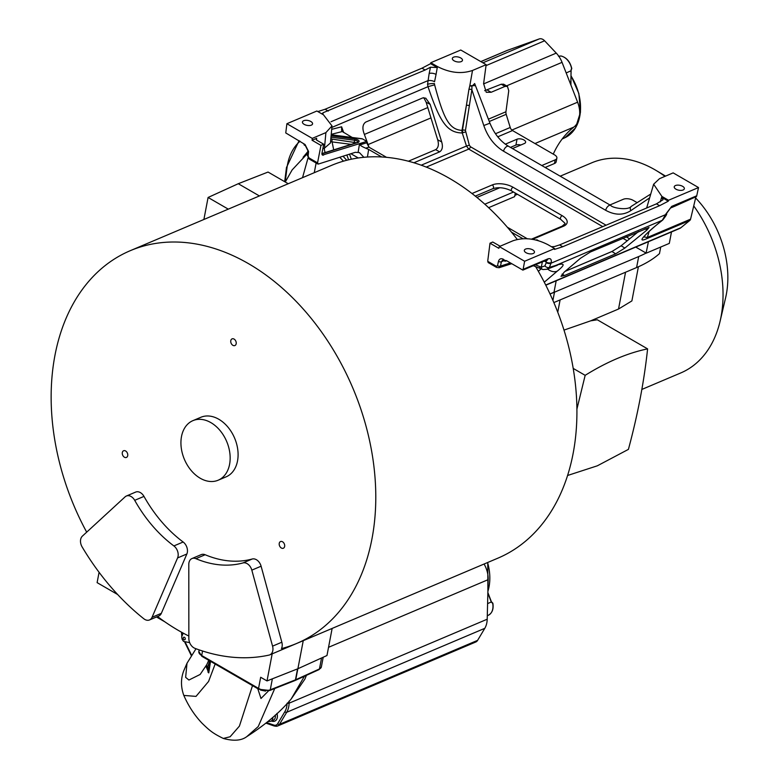 <?xml version="1.0" encoding="UTF-8"?>
<svg xmlns="http://www.w3.org/2000/svg" width="779" height="779" viewBox="0 0 779 779"><rect width="100%" height="100%" fill="white"/><g stroke="black" fill="none" stroke-linecap="round" stroke-linejoin="round"><path stroke-width="1.17" d="M480.789 61.59L505.951 50.927A58.649 41.618 67 0 1 507.499 50.314L539.195 38.95A7.108 5.044 67 0 1 544.609 40.781L556.264 53.108A21.325 15.132 67 0 1 562.049 62.349L577.609 102.195A22.747 16.145 67 0 1 573.899 127.055A114.464 81.22 -113 0 0 553.265 154.115M546.605 166.852A22.747 16.145 67 0 1 545.534 167.699M343.013 156.228L346.762 160.26M303.089 157.27L307.744 151.71M302.534 177.67L308.046 157.864M314.268 172.695L316.128 163.025M339.771 157.251L343.451 161.156M157.562 616.54A213.28 151.34 -113 0 0 188.849 636.054M191.965 558.553A8.53 6.057 -113 0 0 188.8 564.415L188.849 638.537A8.53 6.057 -113 0 0 194.984 648.362A215.062 152.606 -113 0 0 269.037 655.09A8.53 6.057 -113 0 0 269.797 654.857A8.53 6.057 -113 0 0 272.562 646.151L251.821 570.14A8.53 6.057 -113 0 0 242.941 562.944A118.729 84.249 67 0 1 195.889 558.67A8.53 6.057 -113 0 0 191.965 558.553L201.235 554.619A8.53 6.057 -113 0 1 205.159 554.736A118.729 84.249 -113 0 0 252.211 559.01A8.53 6.057 -113 0 1 261.101 566.206L281.832 642.217A8.53 6.057 -113 0 1 281.453 648.595A213.28 151.34 -113 0 0 296.711 643.435A213.28 151.34 -113 0 0 373.696 464.625A213.28 151.34 -113 0 0 248.472 263.643A213.28 151.34 -113 0 0 130.249 250.692A213.28 151.34 -113 0 0 86.693 532.164M164.885 621.846L156.491 616.987M117.648 594.523L97.112 582.634L99.079 572.302M332.136 628.429L326.976 655.519L297.89 668.742L267.012 680.934L272.173 653.844M267.012 680.934L260.673 677.263L258.55 688.402L201.693 655.509A8.53 4.119 -169.2 0 1 198.849 651.565L199.171 649.881M297.89 668.742L303.245 640.679M269.797 654.857L345.487 622.772A8.53 6.057 -113 0 0 345.642 622.703M149.519 619.948L158.789 616.014A8.53 6.057 -113 0 0 161.341 613.336L186.863 553.996A8.53 6.057 -113 0 0 183.153 542.009A118.729 84.249 -113 0 1 143.979 496.398A8.53 6.057 -113 0 0 135.653 492.085L126.383 496.019A8.53 6.057 -113 0 0 125.117 496.836L82.389 536.118A8.53 6.057 -113 0 0 82.146 546.965A215.062 152.606 -113 0 0 143.794 618.75A8.53 6.057 -113 0 0 149.519 619.948A8.53 6.057 -113 0 0 152.071 617.26L177.583 557.93A8.53 6.057 -113 0 0 173.883 545.933A118.729 84.249 67 0 1 134.709 500.322A8.53 6.057 -113 0 0 126.383 496.019M218.169 480.215L226.105 476.845A32.348 22.951 -113 0 0 237.78 449.726A32.348 22.951 -113 0 0 218.782 419.248A32.348 22.951 -113 0 0 200.855 417.281L192.919 420.641A32.348 22.951 -113 0 0 181.244 447.769A32.348 22.951 -113 0 0 200.242 478.248A32.348 22.951 -113 0 0 218.169 480.215A32.348 22.951 -113 0 0 229.844 453.086A32.348 22.951 -113 0 0 210.856 422.608A32.348 22.951 -113 0 0 192.919 420.641M232.892 345.331A3.622 2.571 -113 0 0 234.898 345.545A3.622 2.571 -113 0 0 236.203 342.507A3.622 2.571 -113 0 0 234.08 339.089A3.622 2.571 -113 0 0 232.064 338.875A3.622 2.571 -113 0 0 230.759 341.913A3.622 2.571 -113 0 0 232.892 345.331M281.346 548.007A3.622 2.571 -113 0 0 283.361 548.231A3.622 2.571 -113 0 0 284.666 545.183A3.622 2.571 -113 0 0 282.543 541.775A3.622 2.571 -113 0 0 280.528 541.551A3.622 2.571 -113 0 0 279.223 544.589A3.622 2.571 -113 0 0 281.346 548.007M124.416 457.215A3.622 2.571 -113 0 0 126.432 457.439A3.622 2.571 -113 0 0 127.737 454.391A3.622 2.571 -113 0 0 125.614 450.983A3.622 2.571 -113 0 0 123.598 450.759A3.622 2.571 -113 0 0 122.293 453.797A3.622 2.571 -113 0 0 124.416 457.215M130.249 250.692L331.348 165.46A213.28 151.34 67 0 1 517.275 239.465M535.553 266.506A213.28 151.34 67 0 1 497.81 558.202L296.711 643.435M203.894 219.474L208.09 197.467L228.276 209.142M208.09 197.467L238.267 183.717L268.054 172.052L288.23 183.727M238.267 183.717L259.407 195.948M560.198 176.181L591.68 162.84A114.104 80.967 -113 0 1 654.925 169.764A114.104 80.967 67 0 1 656.084 170.445A114.104 80.967 67 0 1 664.954 176.356M693.855 206.094A114.104 80.967 67 0 1 720.059 321.376A114.104 80.967 67 0 1 680.739 372.956L641.838 389.442M567.531 475.502L597.327 465.813L628.41 449.376C637.787 414.613 644.175 381.106 647.592 348.875L597.298 319.779L590.686 320.831L618.526 309.029L631.886 300.918L638.4 266.769M647.592 348.875C627.67 353.004 606.87 361.826 585.165 375.332L576.879 409.267M585.165 375.332L573.178 368.399M590.686 320.831L563.977 330.111M553.84 302.573L636.589 267.557A156.306 75.534 10.8 0 0 659.472 253.613L660.728 247.021M484.83 204.195L513.517 192.033M550.023 293.965A156.219 75.495 10.8 0 0 554.492 292.183L638.692 256.554A156.306 75.534 10.8 0 0 646.093 253.068L635.752 247.089M556.187 280.81L553.996 292.261L550.013 293.946M476.933 197.428L499.836 187.72M648.43 241.714L646.093 253.068M541.785 165.528L555.174 159.851A7.108 3.437 10.8 0 0 556.878 158.127A7.108 3.437 10.8 0 0 554.502 154.836L512.524 130.551A4.265 3.028 -113 0 1 510.226 127.483L506.194 114.328A4.976 3.535 -113 0 1 505.951 111.757L508.755 90.754L507.45 86.381L504.987 86.411L491.15 92.273L486.252 92.292L483.613 83.587L486.145 64.686L460.779 50.012L430.797 62.719L430.602 63.674L437.272 67.53L430.475 67.228L425.13 70.022L421.965 68.192L325.096 109.245L317.851 111.572M637.144 202.647L633.22 200.378A7.108 3.437 10.8 0 0 623.327 199.278L609.938 204.955M505.328 144.173A4.976 2.405 -169.2 0 1 505.503 144.096L517.032 139.207A4.976 2.405 -169.2 0 1 522.66 139.392A4.976 2.405 -169.2 0 1 525.621 142.284A4.976 2.405 -169.2 0 1 524.423 143.492L512.894 148.38A4.976 2.405 -169.2 0 1 512.426 148.546M556.878 158.127L556.177 161.789A7.108 3.437 -169.2 0 1 554.473 163.512L545.144 167.475M646.249 253.165L669.307 243.389L671.488 231.938M695.91 196.775L690.574 219.162A3.554 2.522 67 0 1 689.804 220.447L680.924 227.702A10.663 7.566 67 0 1 679.59 228.51L545.806 285.211M510.449 147.397L515.912 145.079A4.976 2.405 -169.2 0 1 520.8 145.03M689.804 220.447L646.589 238.763C637.67 242.61 641.682 237.429 658.615 223.222A3.554 2.327 51.5 0 0 659.005 222.998L662.686 220.067C665.831 216.075 667.116 214.011 666.532 213.884A3.554 1.607 14.5 0 0 666.542 213.573M506.652 260.731L505.678 261.15L505.425 260.439L506.545 260.673L522.875 270.118L523.128 269.359L547.9 258.862C550.5 258.044 551.629 259.28 551.279 262.581L549.39 267.411L558.056 264.714C565.057 262.99 564.794 265.133 557.258 271.141A10.663 7.878 -130.4 0 1 547.579 269.008M564.502 275.493L561.007 276.321L564.2 272.134L580.423 258.307L590.316 252.036L649.034 227.497L646.998 229.98L624.855 248.063L615.663 253.818L564.502 275.493L562.087 274.101M638.42 231.645L621.136 245.765L611.943 251.51L565.106 271.365M475.453 85.622L469.825 85.729L468.919 89.439A2.133 0.906 -171.1 0 1 471.87 89.731L465.443 130.463L469.328 145.206L470.458 146.744L606.062 225.209M649.628 197.856L630.863 210.612C623.336 215.442 614.943 215.345 605.682 210.301L503.526 151.194C494.383 145.585 487.8 137.026 483.798 125.526L471.87 89.731L471.947 86.284L474.654 83.548L489.933 123.17L483.798 125.526M421.264 165.187L466.465 146.033L468.734 149.101L602.722 226.621M352.235 137.484L342.283 131.544L341.64 130.502L341.611 126.802L343.705 132.547M386.491 157.309L368.954 147.163L366.685 142.781L366.792 141.388L362.527 138.915L331.192 134.884M507.363 227.234L527.451 238.861M538.63 240.808L536.887 239.796L535.913 240.098M333.694 149.87L332.097 141.905L351.173 144.368M381.652 156.949L368.662 149.432L367.425 157.007M368.954 147.163L365.702 148.185L368.662 149.432M523.128 238.802L511.53 232.2M658.615 223.222L662.296 220.291L665.87 214.011L671.693 206.396L696.738 195.782L698.52 187.554L668.538 200.261L668.294 201.186L659.609 205.685L562.75 246.739L554.453 249.436L554.609 248.55L547.968 244.703C535.611 238.384 523.926 237.079 512.913 240.799L499.271 246.583L498.881 248.335L490.001 243.194L492.766 242.026L500.118 246.222M323.519 114.844L316.878 111.008L286.896 123.715L312.252 138.38L325.895 132.605L332 125.916L323.519 114.844M562.75 246.739L559.585 244.908L554.453 246.573L551.464 246.729M425.13 70.022L323.119 112.731L321.931 113.87M328.271 111.076L325.096 109.245M668.294 201.186L661.624 197.33L663.036 199.736L656.444 203.855L559.585 244.908M668.538 200.261L661.897 196.415L653.63 184.224L646.658 208.003M486.145 64.686L472.502 70.461C461.489 74.19 449.804 72.885 437.438 66.556L430.797 62.719M659.609 205.685L656.444 203.855M430.602 63.674L421.965 68.192M660.241 201.888L661.897 196.415M698.52 187.554L673.163 172.88L659.521 178.664L653.63 184.224M646.589 238.763A3.554 2.522 -113 0 0 647.359 237.468L643.902 236.952M643.931 236.874L644.681 235.871C647.563 232.57 652.335 228.276 659.005 222.998M542.875 269.534A3.554 2.308 -78.6 0 1 541.269 267.216L535.387 264.811M665.87 214.011A3.554 1.607 14.5 0 0 666.688 213.29L666.532 213.884A3.554 1.607 14.5 0 1 665.714 214.605L551.172 263.146A3.554 1.918 -170.2 0 1 546.215 262.698L544.92 265.882A3.554 2.473 -143.3 0 0 549.39 267.411L546.809 269.291L557.18 265.288M511.803 263.711L510.43 264.091A3.554 2.668 -107.8 0 0 511.375 263.468M358.165 152.09L359.489 143.93L364.056 142.245L322.418 155.118L321.97 153.2L323.713 144.212L320.948 145.391L317.55 162.86L318.426 164.038L355.302 152.314L359.411 152.606L363.871 157.29M488.676 262.542L487.703 261.296L490.001 243.194M331.104 135.828L354.825 138.886C358.876 139.908 360.054 141.067 358.369 142.353A1.071 0.798 -107.5 0 0 357.824 142.275L321.912 153.58M364.056 142.245L366.792 141.388M323.713 144.212L316.936 140.298L315.982 139.042L316.673 138.292L312.058 140.249L312.252 138.38M320.948 145.391L312.058 140.249M675.461 185.538A5.151 2.493 -169.2 0 1 681.294 185.723A5.151 2.493 -169.2 0 1 684.351 188.722A5.151 2.493 -169.2 0 1 683.125 189.979A5.151 2.493 -169.2 0 1 677.292 189.794A5.151 2.493 -169.2 0 1 674.234 186.794A5.151 2.493 -169.2 0 1 675.461 185.538M453.573 57.169A5.151 2.493 -169.2 0 1 459.406 57.354A5.151 2.493 -169.2 0 1 462.473 60.353A5.151 2.493 -169.2 0 1 461.236 61.599A5.151 2.493 -169.2 0 1 455.403 61.414A5.151 2.493 -169.2 0 1 452.346 58.415A5.151 2.493 -169.2 0 1 453.573 57.169M554.609 248.55L524.627 261.257L499.271 246.583M525.562 249.076A5.151 2.493 -169.2 0 1 531.395 249.261A5.151 2.493 -169.2 0 1 534.452 252.26A5.151 2.493 -169.2 0 1 533.216 253.506A5.151 2.493 -169.2 0 1 527.383 253.321A5.151 2.493 -169.2 0 1 524.325 250.332A5.151 2.493 -169.2 0 1 525.562 249.076M303.674 120.706A5.151 2.493 -169.2 0 1 309.506 120.891A5.151 2.493 -169.2 0 1 312.564 123.89A5.151 2.493 -169.2 0 1 311.337 125.137A5.151 2.493 -169.2 0 1 305.504 124.952A5.151 2.493 -169.2 0 1 302.437 121.952A5.151 2.493 -169.2 0 1 303.674 120.706M696.738 195.782A3.554 2.522 67 0 1 696.455 196.542L675.042 206.114M484.645 90.695L501.218 84.229L503.682 84.2M468.919 89.439L462.473 130.181L462.687 132.771L465.55 131.943M430.475 67.228L429.171 73.479A4.976 2.113 -168.3 0 1 436.065 74.395L437.438 66.556M429.171 73.479L427.544 84.317A4.976 1.081 174.8 0 1 434.458 83.596L434.614 84.833C443.572 118.486 449.21 129.674 462.005 130.375L462.473 130.181A2.133 0.906 -171 0 1 465.443 130.463M427.544 84.317L428.012 86.673C439.707 121.407 446.815 132.82 462.249 132.956A4.976 3.535 67 0 1 462.005 130.375L466.378 105.428A2.133 0.906 -171 0 1 469.348 105.71M369.022 147.192L363.871 133.014C362.167 127.834 362.78 124.192 365.711 122.089L422.793 97.901L425.782 98.183L430.164 104.386L441.693 141.944C443.056 146.715 442.384 150.016 439.668 151.847L413.922 162.753M441.693 141.944L437.671 139.762L426.152 102.215L423.766 97.657M437.671 139.762C439.044 144.534 438.373 147.835 435.656 149.665L408.43 161.204M558.056 264.714A10.663 8.306 69 0 1 556.391 265.658M317.822 164.009L318.426 164.038M505.425 260.439L505.678 261.15L503.419 259.28C500.936 258.112 499.281 258.803 498.472 261.364L497.508 265.727L496.272 266.262L487.703 261.296M523.128 269.359L524.627 261.257M317.783 163.98L309.302 159.082L307.384 155.264L307.861 150.62A2.133 1.022 5.9 0 0 308.581 151.506L305.086 144.534L285.757 132.936L286.896 123.715M546.235 260.712L546.215 262.698M551.279 262.581A3.554 1.918 -170.2 0 1 546.313 262.133L544.862 261.296M504.977 261.169L502.543 260.215L501.433 261.725A2.133 1.159 -167.6 0 1 498.472 261.364M504.032 260.624L501.433 261.725L500.469 266.087L499.037 267.733M541.551 261.647L542.866 261.647L522.875 270.118M547.9 258.862A3.554 2.522 67 0 1 546.663 260.527L542.866 261.647M304.92 145.001L303.089 143.375M322.905 114.494L323.119 112.731M325.31 152.509A4.976 3.71 72.8 0 1 324.483 148.117L330.452 142.976L332 125.916M354.825 138.886L354.776 140.278C357.746 140.941 358.603 141.778 357.347 142.8M330.588 141.525L332.097 141.905A2.133 0.516 97.3 0 1 332.205 139.12L356.324 142.742M331.864 127.425L428.012 86.673L434.614 84.833M359.489 143.93L360.229 144.816C360.249 145.478 362.069 146.598 365.702 148.185M515.299 193.056L514.607 196.659L488.637 207.672M695.822 198.168A87.092 61.794 67 0 1 725.57 297.958L720.059 321.376M210.525 661.332L208.762 672.92A3.554 1.85 -170.5 0 1 208.217 671.693L210.155 661.128M208.762 672.92L205.977 666.211L206.766 664.691M196.006 648.751L186.999 663.25L185.645 677.36L188.917 680.028L200.145 674.458L206.815 664.594A3.554 2.162 26.5 0 0 207.613 667.106L209.707 660.865M186.999 663.25L183.786 670.709C180.718 678.626 180.728 686.864 183.815 695.423L196.006 696.387L208.577 681.45L215.16 664.02M183.815 695.423C188.489 706.076 194.565 715.346 202.053 723.233C209.755 730.702 212.706 733.224 223.3 738.443L230.126 736.759L239.406 726.125L252.503 685.627M257.761 688.665L260.984 698.49L268.531 690.856M223.3 738.443C233.612 741.277 241.432 740.673 246.777 736.642L258.229 726.554L274.753 688.519M246.777 736.642C265.24 724.821 280.041 712.279 291.18 699.006L304.414 676.26M306.361 675.364L304.901 679.093L291.18 699.006M260.527 690.077L265.561 691.1M206.883 664.477A3.554 2.162 26.5 0 0 206.815 664.594L208.743 660.31M208.159 672.189L208.217 671.683M208.061 672.267L207.613 667.106A6.047 2.921 10.8 0 1 208.85 668.09M484.09 564.015A22.747 16.145 67 0 1 488.19 579.644L487.206 619.217A21.325 15.132 67 0 1 484.791 628.332L477.605 640.357A7.108 5.044 67 0 1 475.784 642.003L277.675 725.97A7.108 5.044 -113 0 0 279.495 724.324L286.682 712.298A21.325 15.132 -113 0 0 289.097 703.184L289.155 701.09M491.539 602.109L492.445 602.985A0.711 0.516 67.3 0 1 492.718 603.491A13.058 9.27 67 0 1 488.365 615.254L487.294 615.751M491.286 601.855L492.883 603.365L491.383 602.245L487.858 593.101M491.627 602.303L492.357 603.014L491.383 602.245M492.357 603.014A0.711 0.516 67.3 0 1 492.63 603.53M571.143 69.506L570.773 84.687M571.104 69.652L571.504 69.078A0.711 0.516 -114.6 0 0 571.591 68.571L571.026 70.762L566.187 72.944M558.504 56.254L560.773 55.981A13.058 9.27 67 0 1 571.591 68.571L571.552 68.377M571.63 68.552L571.026 70.548L570.929 85.086M571.416 69.117A0.711 0.516 -114.6 0 0 571.494 68.61M560.364 56.107A0.711 0.506 69.4 0 1 560.481 56.03L558.592 56.224M507.499 50.314L480.847 61.619M482.902 62.807L539.195 38.95M534.988 143.54L573.899 127.055M511.852 130.064L577.609 102.195M368.068 144.573L430.962 117.911M506.535 85.885L562.049 62.349M364.387 134.436L427.788 107.56M483.564 83.918L556.264 53.108M486.018 65.621L544.609 40.781M300.081 141.223A57.227 40.605 -113 0 0 286.964 168.079L285.211 181.984M286.964 168.079A1.422 0.633 -172.8 0 1 286.477 167.504L284.686 181.682M202.559 651.01L201.693 655.509A1.422 0.73 -59.9 0 0 201.907 656.356L198.849 651.565M272.368 678.811L270.274 689.785A8.53 4.119 -169.2 0 1 258.55 688.402A1.422 0.73 -59.9 0 0 258.764 689.249L201.907 656.356A1.422 0.73 -59.9 0 0 202.384 656.346M297.841 668.762L295.747 679.726A8.53 4.119 -169.2 0 1 295.455 679.853L270.274 689.785A1.422 0.993 -111.5 0 1 269.768 690.486L258.764 689.249A1.422 0.73 -59.9 0 0 259.241 689.24M295.095 680.476A1.422 1.032 -114.5 0 0 295.747 679.726L319.458 668.947A1.422 1.032 -114.5 0 1 318.971 669.638L321.357 666.941A8.53 4.119 -169.2 0 1 319.458 668.947L321.552 657.982M297.549 668.879L295.455 679.853A1.422 0.993 -111.5 0 1 294.949 680.554L269.768 690.486M281.832 642.217L272.562 646.151M161.341 613.336L152.071 617.26M143.979 496.398L134.709 500.322M183.153 542.009L173.883 545.933M186.863 553.996L177.583 557.93M560.101 299.915L557.754 312.252M625.547 272.231L618.526 309.029M622.83 238.257L627.222 240.799M565.174 271.306L612.859 251.091M426.308 167.086L468.734 149.101M472.006 193.513L492.25 184.935A14.928 7.215 -169.2 0 1 513.03 187.242L562.156 215.666A14.928 7.215 -169.2 0 1 563.568 226.192L532.398 239.406M497.752 136.812L512.524 130.551M513.03 187.242A2.133 1.091 -59.9 0 0 511.462 189.102A2.133 1.091 -59.9 0 0 511.608 190.923L560.744 219.347C566.742 225.267 565.836 222.327 562.389 226.066A2.133 1.509 67 0 1 563.568 226.192M560.744 219.347A2.133 1.091 -59.9 0 1 560.588 217.526A2.133 1.091 -59.9 0 1 562.156 215.666M475.317 196.113L492.727 188.732A2.133 1.509 -113 0 0 493.497 186.941A2.133 1.509 -113 0 0 492.25 184.935M554.492 292.183L552.915 300.421M638.692 256.554L636.589 267.557M515.912 145.079L517.032 139.207M545.699 285.017L680.924 227.702M550.315 267.986A10.663 8.306 69 0 0 551.98 267.051L662.296 220.291A3.554 2.327 51.5 0 0 662.686 220.067M557.258 271.141L544.268 282.202M646.998 229.98L645.109 228.812M621.136 245.765L624.855 248.063M611.943 251.51L615.663 253.818M626.17 236.835L629.617 238.832M468.744 149.101A2.133 1.091 120.1 0 0 470.458 146.744M462.249 132.956L466.465 146.033L469.328 145.206M495.473 133.735L510.226 127.483M331.241 134.358L342.283 131.544M434.555 81.698L436.065 74.395L434.555 81.698A4.976 2.113 -168.3 0 0 427.661 80.773L331.007 121.738M649.16 231.314L647.359 237.468L690.574 219.162M544.92 265.882L541.269 267.216L542.359 261.958M540.246 268.58A3.554 1.587 -62.7 0 1 539.779 266.73M488.063 262.494L496.603 267.44A2.133 1.091 -59.9 0 1 496.272 266.262M358.369 142.353L321.893 153.833M323.431 155.177L321.922 154.3M487.381 90.101L491.15 92.273M501.218 84.229L504.987 86.411M471.947 86.284L469.825 85.729L472.502 70.461M488.394 119.187L505.951 111.757M489.29 121.495L506.194 114.328M331.698 129.333L341.611 126.802M426.152 102.215L430.164 104.386M439.668 151.847L435.656 149.665M541.054 268.959L538.338 271.287M349.508 154.154L351.329 159.198M358.262 157.962L350.91 153.716M316.498 139.996L316.673 138.292M322.857 148.623L324.483 148.117L325.895 132.605M317.55 162.86L308.981 157.894L308.104 156.151L308.581 151.506M510.411 262.903L500.469 266.087A2.133 1.159 -167.6 0 1 497.508 265.727M503.74 260.449A2.133 1.091 -59.9 0 1 503.419 259.28M671.693 206.396A3.554 2.522 67 0 1 670.466 208.051L675.101 206.084M307.861 150.62L305.417 145.712A2.133 1.091 -59.9 0 1 305.086 144.534M307.384 155.264A2.133 1.022 5.9 0 0 308.104 156.151M309.302 159.082A2.133 1.091 -59.9 0 1 308.981 157.894M330.978 137.211L354.776 140.278L354.192 141.953A2.133 0.516 97.3 0 0 353.978 143.482M330.851 138.574L332.205 139.12M366.685 142.781L360.229 144.816M631.302 206.357A3.895 2.717 55.5 0 0 631.282 206.367A3.895 2.717 55.5 0 0 630.863 210.612M650.747 194.029L631.282 206.367C628.078 210.71 612.352 208.032 610.717 205.413L610.717 205.413A4.401 2.259 120.1 0 0 607.863 206.386A4.401 2.259 120.1 0 0 605.682 210.301M610.717 205.413L508.57 146.306A4.401 2.259 120 0 0 505.717 147.289A4.401 2.259 120 0 0 503.536 151.204M555.174 159.851L554.473 163.512M261.101 566.206L251.821 570.14M205.159 554.736L195.889 558.67M252.211 559.01L242.941 562.944M185.421 642.607L191.615 655.256M182.033 632.48A5.687 4.031 -113 0 0 182.023 635.021M266.837 722.659L273.848 725.074A5.687 4.031 -113 0 0 277.655 723.74L284.841 711.714A19.903 14.129 -113 0 0 287.091 703.203L287.091 703.203A1.422 0.536 1.4 0 0 289.097 703.184L487.206 619.217M271.413 721.003A7.108 5.044 -113 0 0 276.934 713.428M273.848 725.074A1.422 0.847 109 0 0 274.305 726.028L277.675 725.97A7.108 5.044 -113 0 1 274.734 725.999M277.655 723.74A1.422 0.886 30.9 0 0 279.495 724.324L477.605 640.357M284.841 711.714A1.422 0.886 30.9 0 0 286.682 712.298L484.791 628.332M328.534 647.31L488.19 579.644M487.596 603.637L491.452 601.875L487.868 592.585M487.576 562.545A44.296 31.433 67 0 1 487.907 591.261M183.231 633.132L181.673 636.832L182.14 639.325L183.542 641.399L189.239 642.558A5.687 4.031 -113 0 0 189.57 642.393M183.737 639.51A1.422 1.013 -113 0 0 184.759 637.485A1.422 1.013 -113 0 0 183.737 639.51M268.044 721.627L270.751 721.286A5.687 4.031 -113 0 0 272.864 717.303M270.751 721.286L273.283 720.215A5.687 4.031 -113 0 0 275.269 715.034M570.988 75.933A44.296 31.433 67 0 1 564.882 137.747L562.146 139.022M571.085 69.769L571.63 68.971A0.711 0.711 0 0 0 571.747 68.435C570.092 61.59 566.489 57.432 560.938 55.961M299.078 140.639L286.477 167.504M285.27 182.013L292.125 169.939L307.569 153.424M318.971 669.638L294.949 680.554M321.357 666.941L323.207 657.223M562.389 226.066L531.297 239.241M511.608 190.923C504.811 187.612 498.521 186.882 492.727 188.732M533.284 265.707L542.905 269.544L546.926 269.252M503.672 84.22L507.08 86.196M346.859 155.002L348.603 159.802M546.654 260.527L545.865 260.283M496.603 267.44L499.144 267.703M510.43 264.091L499.018 267.742M305.417 145.712L304.19 145.001M362.079 138.75L331.202 134.777M666.688 213.29L670.456 208.061M489.933 123.17C494.198 133.696 500.41 141.408 508.57 146.306M514.851 195.393L517.441 194.302M665.568 176.103L656.084 170.445M304.901 679.093L306.439 675.335M266.165 723.224L274.305 726.028M181.488 632.178L181.78 635.868M184.808 642.334L191.352 655.675M487.751 562.467L487.897 591.612M491.403 601.758L492.669 602.985A0.711 0.711 0 0 1 492.873 603.326M492.883 603.365C493.73 609.09 492.221 613.054 488.365 615.254M570.997 75.592L578.855 93.499L580.482 112.157L575.525 127.931L564.882 137.747"/></g></svg>
